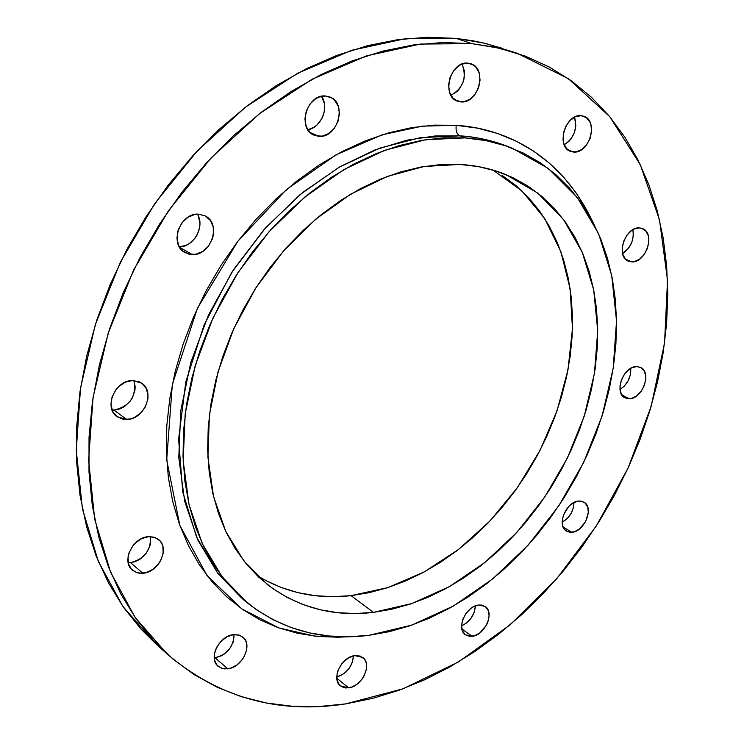 <?xml version="1.0" encoding="UTF-8"?>
<svg xmlns="http://www.w3.org/2000/svg" width="744" height="744" viewBox="0 0 744 744"><rect width="100%" height="100%" fill="white"/><g stroke="black" fill="none" stroke-linecap="round" stroke-linejoin="round"><path stroke-width="1.12" d="M573.55 152.046L570.601 151.423C555.582 146.847 565.356 113.497 581.166 115.692L575.558 116.678L570.211 120.305L565.942 126.024L563.422 132.953L563.041 140.012L563.673 143.248L566.482 148.512L570.918 151.534L576.321 151.869L581.845 149.479L586.681 144.745L590.104 138.384L591.592 131.325L590.922 124.648L589.797 121.774L586.16 117.487L581.166 115.692L583.761 116.241C598.966 120.686 589.388 153.98 573.55 152.046L567.979 149.935L573.55 152.046M460.731 101.872L457.532 101.165C440.727 96.069 450.557 60.459 468.125 63.156L461.968 64.086L458.955 65.639L453.673 70.634L450.027 77.46L448.595 85.058L449.581 92.256L452.826 97.948L457.811 101.268L463.782 101.742L469.817 99.305L475.025 94.349L478.625 87.615L480.075 80.11L479.155 72.949L475.993 67.23L473.705 65.193L468.125 63.156L470.878 63.752C487.934 68.671 478.346 104.281 460.731 101.872L454.649 99.603L460.731 101.872M318.832 136.329L314.182 135.213C296.651 128.814 306.965 93.493 325.723 96.023L318.953 97.073L315.689 98.72L310.025 103.983L306.23 111.116L304.901 119.031L306.221 126.489L309.988 132.358L315.596 135.733L322.189 136.143L328.764 133.539L334.335 128.321L338.083 121.281L339.441 113.469L338.195 106.057L334.521 100.152L331.926 98.059L325.723 96.023L329.825 96.98C347.671 103.146 337.674 138.542 318.832 136.329L310.192 132.553L318.832 136.329M192.287 254.578L184.977 252.597C168.693 244.534 179.918 212.524 198.546 214.151L194.947 214.43L187.907 217.276L182.001 222.754L178.151 230.026L176.942 237.968L178.56 245.334L182.736 251.007L188.818 254.132L195.858 254.253L202.814 251.37L208.618 245.939L212.431 238.768L213.388 234.853L213.24 227.125L210.385 220.475L205.232 215.909L198.546 214.151L205.251 215.927C221.907 223.749 211.036 255.889 192.287 254.578L179.592 247.306L192.287 254.578M126.722 419.514L116.994 416.649C103.304 407.731 115.153 380.082 132.516 380.528L125.252 382.221L118.631 386.657L115.887 389.707L112.084 396.877L110.968 404.531L112.707 411.478L117.003 416.659L123.206 419.291L130.34 419.002L133.92 417.756L140.449 413.329L145.322 406.912L147.814 399.454L148.047 395.687L146.401 388.768L142.188 383.541L139.305 381.821L132.516 380.528L141.695 383.169C155.719 391.893 144.224 419.672 126.722 419.514L114.009 410.102L126.722 419.514M112.084 410.065L117.608 409.6L121.16 408.382L124.555 406.503L130.312 401.035L132.469 397.668L134.934 390.284L135.148 386.545L133.874 380.547C136.701 396.329 130.079 406.178 114.009 410.102L112.084 410.065M142.895 573.261L137.184 572.768L132.432 570.22C121.03 561.608 132.767 537.149 148.567 536.656L141.611 538.619L135.268 543.092L132.637 546.077L128.972 552.959L128.08 556.586L128.359 563.496L131.288 569.095L136.394 572.517L139.528 573.243L146.354 572.592L153.059 569.281L158.63 563.822L160.723 560.539L163.141 553.462L162.917 546.598L161.811 543.585L160.09 540.99L155.05 537.494L148.567 536.656L154.017 537.149L158.574 539.521C170.227 547.975 158.807 572.508 142.895 573.261L130.498 562.65L142.895 573.261M128.173 562.697L133.939 561.99L137.342 560.669L140.597 558.735L146.122 553.341L149.702 546.626L150.576 543.074L150.418 536.601C151.051 550.374 144.41 559.06 130.498 562.65L128.182 562.697M227.738 668.828L222.419 668.54L218.057 666.243C207.957 658.505 219.173 635.674 233.579 634.669L227.162 636.725L221.266 641.096L216.792 647.122L215.323 650.461L214.439 653.855L214.57 660.263L217.164 665.35L221.786 668.354L224.651 668.921L230.928 668.084L237.141 664.792L242.349 659.537L244.33 656.413L246.673 649.763L246.589 643.402L245.622 640.64L244.078 638.296L239.522 635.227L233.579 634.669L238.694 634.976L242.897 637.134C253.183 644.741 242.237 667.601 227.738 668.828L215.165 657.845L227.738 668.828M214.226 657.938L221.498 655.78L224.511 653.874L229.691 648.675L233.095 642.314L234.155 634.604C233.477 646.796 227.143 654.543 215.165 657.845L214.226 657.938M348.704 687.884L340.482 685.903C330.857 679.133 341.505 656.682 354.869 655.604L349.029 657.594L343.589 661.76L341.282 664.476L337.971 670.642L337.088 673.85L337.041 679.886L339.245 684.675L343.337 687.475L345.913 687.995L351.605 687.158L357.297 684.006L362.151 679.002L364.021 676.045L366.308 669.749L366.392 663.741L365.592 661.146L364.262 658.952L360.226 656.078L354.869 655.604L362.793 657.491C372.558 664.178 362.133 686.6 348.704 687.884L336.818 678.221L348.704 687.884M472.142 636.315L465.456 634.827C455.709 628.885 465.93 605.839 478.699 605.03L473.305 606.844L470.673 608.583L466.051 613.391L462.852 619.315L461.578 625.453L462.424 630.847L465.242 634.679L469.594 636.362L474.812 635.674L480.103 632.716L486.455 625.1L487.832 622.086L489.115 616.013L488.324 610.638L485.562 606.769L481.247 605.011L478.699 605.03L485.125 606.444C494.983 612.312 484.967 635.311 472.142 636.315L461.857 628.959L472.142 636.315M571.866 532.295L566.528 531.16C556.159 525.859 566.119 501.289 578.804 501.019L573.689 502.619L568.807 506.376L563.543 514.736L562.194 520.874L562.855 526.352L565.412 530.332L569.467 532.23L574.396 531.755L579.446 529.012L585.612 521.609L588.337 512.56L587.723 507.101L585.221 503.084L581.194 501.121L578.804 501.019L583.891 502.098C594.372 507.324 584.589 531.821 571.866 532.295L563.078 526.938L571.866 532.295M631.814 261.907L628.41 261.191C615.316 256.624 625.137 226.548 639.347 227.906L634.13 229.05L631.544 230.566L626.932 235.188L623.639 241.307L622.17 247.984L622.756 254.169L625.295 258.931L629.378 261.544L634.381 261.628L639.552 259.182L644.109 254.597L647.364 248.543L648.842 241.949L648.312 235.783L645.839 230.993L641.784 228.306L639.347 227.906L642.463 228.557C655.706 233.03 646.062 263.023 631.814 261.907L625.565 259.219L631.814 261.907M629.303 398.765L625.072 397.882C613.567 393.037 623.435 366.076 636.585 366.55L631.526 367.917L629.024 369.48L624.56 374.055L621.37 379.961L619.957 386.276L620.524 392.032L622.988 396.338L626.941 398.561L631.796 398.356L636.799 395.789L641.207 391.242L644.36 385.401L645.792 379.152L645.773 376.166L644.285 371.024L641.058 367.648L636.585 366.55L640.556 367.378C652.181 372.139 642.491 399.026 629.303 398.765L621.882 394.971L629.303 398.765M243.232 599.534L217.76 573.252L197.904 540.163L184.661 501.168L178.783 457.495L180.764 410.697L190.752 362.551L208.478 314.991L233.318 269.96L264.26 229.31L299.99 194.668L339.004 167.316L379.691 148.149L420.444 137.64L459.773 135.845L464.954 137.9L459.773 135.845C474.951 136.626 490.752 140.095 507.194 146.252C492.407 140.458 476.597 136.989 459.773 135.845C456.742 134.087 455.57 130.581 456.249 125.318C500.089 128.061 557.665 150.493 591.062 218.522L587.1 210.729L576.414 193.31L563.915 177.472L549.677 163.392L533.792 151.246L516.364 141.221L497.522 133.464L477.425 128.126L456.249 125.318L434.198 125.141L411.488 127.67L388.368 132.944L365.09 140.951L341.924 151.655L319.157 164.991L297.07 180.829L275.931 199.011L256.02 219.341L237.596 241.595L220.903 265.487L206.153 290.727L193.533 317.009L183.182 343.988L175.231 371.33L169.753 398.7L166.796 425.745L166.34 452.157L168.367 477.629L172.803 501.875L179.546 524.641L188.474 545.705L199.439 564.873L212.263 581.985L226.771 596.911L242.758 609.559L260.037 619.864L278.405 627.778L297.647 633.293L317.576 636.436L337.981 637.217L347.485 636.808L314.74 636.139L278.898 627.955L241.8 608.89L206.99 575.493L179.862 525.496L166.693 459.904L172.329 384.332L197.458 308.221L237.866 241.242L286.375 189.618L336.074 154.808L382.193 134.803L422.434 126.127L456.249 125.318C455.57 130.581 456.742 134.087 459.773 135.845L435.091 135.975L406.736 140.216L374.753 150L339.655 166.935L302.613 192.519L265.692 227.701L231.747 272.388L204.116 324.896L185.786 381.932L178.616 439.109L182.736 492.017L196.621 537.308L217.722 573.206L243.232 599.534L247.417 602.919M464.954 137.9C481.805 139.035 497.624 142.495 512.43 148.298L548.356 168.497L577.353 197.551L598.622 233.821L611.717 275.54L616.534 320.934L613.205 368.28L602.11 415.905L583.761 462.238L558.837 505.781L528.147 545.138L492.658 578.953L453.44 605.997L411.767 625.118L369.043 635.311C323.315 641.096 282.832 630.345 247.594 603.077L222.103 576.758L202.247 543.613L189.013 504.525L183.173 460.75L185.2 413.813L195.244 365.518L213.063 317.79L237.987 272.602L269.021 231.803L304.854 197.03L343.961 169.558L384.741 150.297L425.568 139.723L464.954 137.9L485.516 140.523L505.036 145.629L523.348 153.078L540.293 162.759L555.731 174.505L569.569 188.148L581.715 203.521L592.103 220.438L600.687 238.712L607.429 258.159L612.321 278.582L615.353 299.804L616.544 321.641L615.911 343.895L613.493 366.411L609.317 388.991L603.458 411.488L595.963 433.724L586.895 455.542L576.33 476.783L564.352 497.29L551.044 516.922L536.508 535.531L520.828 552.987L504.116 569.132L486.502 583.845L468.088 597.004L449.023 608.471L429.428 618.143L409.46 625.909L389.279 631.656L369.043 635.311L348.917 636.78L329.09 636.018L309.746 632.949L291.081 627.564L273.281 619.836L256.55 609.792L241.075 597.469L227.06 582.924L214.691 566.258L204.135 547.593L195.56 527.087L189.106 504.925L184.893 481.34L183.024 456.565L183.554 430.878L186.512 404.569L191.906 377.961L199.69 351.373L209.789 325.128L222.084 299.572L236.443 275.001L252.672 251.742L270.565 230.073L289.9 210.254L310.425 192.51L331.871 177.044L353.967 163.996L376.455 153.497L399.044 145.619L421.485 140.393L443.536 137.835L464.954 137.9M373.46 612.377C333.6 617.055 298.242 607.774 267.394 584.542L244.051 561.143L225.804 531.532L213.537 496.527L207.92 457.253L209.399 415.096L218.085 371.656L233.765 328.653L255.88 287.854L283.529 250.914L315.568 219.294L350.647 194.184L387.336 176.421L424.182 166.47L459.829 164.433C476.318 165.373 491.738 168.786 506.078 174.663L537.838 193.133L563.459 219.452L582.208 252.169L593.675 289.769L597.72 330.671L594.465 373.311L584.217 416.212L567.439 457.913L544.748 497.057L516.885 532.36L484.753 562.604L449.339 586.672L411.813 603.551L373.46 612.377L351.084 595.646L373.46 612.377L391.744 609.224L410 604.165L428.088 597.255L445.851 588.597L463.159 578.293L479.88 566.435L495.895 553.145L511.091 538.526L525.348 522.716L538.572 505.836L550.662 488.008L561.543 469.38L571.122 450.083L579.334 430.264L586.105 410.074L591.378 389.661L595.098 369.163L597.218 348.769L597.702 328.606L596.521 308.872L593.666 289.714L589.118 271.3L582.896 253.806L575.019 237.401L565.514 222.261L554.438 208.534L541.846 196.397L527.831 186L512.486 177.481L495.941 170.971L478.336 166.591L459.829 164.433L440.597 164.573L420.825 167.056L400.737 171.901L380.537 179.109L360.459 188.632L340.752 200.406L321.631 214.319L303.357 230.222L286.133 247.957L270.193 267.319L255.731 288.086L242.925 309.997L231.942 332.791L222.893 356.19L215.89 379.914L210.989 403.667L208.246 427.177L207.66 450.148L209.203 472.347L212.831 493.514L218.457 513.434L225.981 531.914L235.299 548.765L246.245 563.868L258.698 577.093L272.471 588.337L287.417 597.553L303.338 604.695L320.078 609.727L337.46 612.675L355.316 613.54L373.46 612.377M256.94 575.419C285.268 592.726 316.646 599.469 351.084 595.646L369.238 592.661L387.354 587.769L405.303 581.064L422.918 572.629L440.076 562.548L456.639 550.932L472.505 537.884L487.534 523.534L501.633 507.985L514.69 491.375L526.631 473.816L537.345 455.468L546.775 436.449L554.829 416.9L561.441 396.98L566.565 376.827L570.146 356.599L572.127 336.446L572.489 316.544L571.197 297.033L568.239 278.098L563.608 259.889L557.312 242.591L549.37 226.362L539.828 211.38L528.724 197.783L516.131 185.758L502.135 175.445M517.201 53.252L485.795 43.543L472.868 40.781L456.258 38.418L471.863 43.636L495.067 47.272L517.201 53.252L568.286 78.641L609.652 116.566L640.221 164.517L659.519 219.899L667.526 280.218L664.55 343.096L651.158 406.354L628.094 467.985L596.223 526.101L556.549 578.925L510.226 624.737L458.564 661.881L403.108 688.767L345.644 703.898C278.172 714.287 218.727 697.695 167.288 654.134L135.213 617.548L110.568 572.192L94.683 519.228L88.629 460.294L93.065 397.463L108.187 333.182L133.604 270.091L168.367 210.859L211.017 157.97L259.693 113.525L312.285 79.152L366.56 55.856L420.397 44.063L471.863 43.636L456.258 38.418L405.024 38.744L351.484 50.322L297.553 73.293L245.362 107.229L197.095 151.144L154.845 203.438L120.454 262.028L95.371 324.468L80.51 388.136L76.26 450.399L82.426 508.868L98.348 561.46L122.983 606.555L154.985 642.993L167.093 653.948M155.171 643.169L141.109 629.21L123.699 607.588L108.652 583.166L96.199 556.149L86.592 526.761L80.026 495.299L76.651 462.089L76.604 427.521L79.943 391.995L86.704 355.976L96.832 319.929L110.242 284.329L126.768 249.668L146.205 216.411L168.284 185.005L192.715 155.868L219.136 129.372L247.175 105.834L276.461 85.523L306.575 68.634L337.134 55.307L367.731 45.635L398.021 39.627L427.633 37.246L456.258 38.418L483.6 43.013L501.707 48.128M564.212 144.773L568.741 141.518L571.001 138.923L574.387 132.609L575.847 125.615L574.517 117.171C577.586 128.786 574.154 137.984 564.212 144.773M450.938 95.344L457.151 91.419L459.578 88.694L463.14 82.026L464.135 78.334L464.386 70.931L462.08 64.049C467.027 77.636 463.307 88.062 450.938 95.344M307.858 129.735L314.117 127.215L317.065 124.918L321.771 118.742L323.352 115.088L324.338 111.247L324.365 103.555L321.52 96.311C329.601 107.155 321.083 127.922 307.858 129.735M197.355 214.16C205.391 226.223 193.756 247.268 179.304 246.822L185.833 245.436L189.199 243.669L194.956 238.294L197.132 234.899L199.671 227.329L199.931 223.442L198.388 216.169M336.772 677.087L344.23 673.469L349.048 668.531L352.284 662.495L353.474 655.864C352.396 666.512 346.834 673.59 336.772 677.087M461.568 625.816L466.46 623.035L470.999 618.32L474.133 612.507L475.397 605.867C474.542 615.149 469.929 621.798 461.568 625.816M562.166 522.269L567.495 518.289L571.299 513.053L573.559 507.064L574.005 502.451C573.605 511.184 569.662 517.787 562.166 522.269M622.607 253.592L628.671 248.059L631.898 242.07L633.349 235.523L632.874 229.71C634.325 239.726 630.903 247.687 622.607 253.592M620.012 389.475L624.225 386.192L628.048 380.947L630.354 374.837L630.745 368.345C631.07 377.348 627.49 384.388 620.012 389.475M265.552 580.422L281.399 587.583L298.046 592.67L315.326 595.702L333.061 596.679L351.084 595.646L388.145 587.518L424.424 571.811L458.75 549.314L490.054 520.912L517.387 487.636L539.93 450.566L556.996 410.883L567.988 369.805L572.471 328.634L570.118 288.728L560.809 251.509L544.599 218.392L521.795 190.799L492.993 170.069M345.644 703.898L318.99 706.549L292.578 706.298L266.65 703.043L241.447 696.728L217.248 687.298L194.323 674.734L172.943 659.054L153.385 640.305L135.938 618.58L120.863 594.038L108.419 566.844L98.831 537.261L92.303 505.557L88.992 472.077L89.029 437.212L92.489 401.36L99.38 364.997L109.675 328.597L123.253 292.634L139.984 257.601L159.625 223.981L181.936 192.222L206.59 162.75L233.244 135.938L261.525 112.112L291.034 91.54L321.362 74.428L352.117 60.924L382.909 51.094L413.357 44.966L443.117 42.51L471.863 43.636L499.308 48.211L525.199 56.088L549.323 67.053L571.494 80.901L591.564 97.39L609.401 116.269L624.941 137.296L638.101 160.211L648.861 184.745L657.203 210.664L663.118 237.717L666.643 265.664L667.796 294.271L666.624 323.305L663.192 352.572L657.557 381.849L649.791 410.939L639.98 439.648L628.187 467.781L614.516 495.179L599.059 521.637L581.929 546.998L563.217 571.094L543.036 593.74L521.525 614.795L498.806 634.074L475.007 651.428L450.297 666.689L424.824 679.718L398.765 690.358L372.298 698.458L345.644 703.898M507.194 146.252L512.216 148.214"/></g></svg>
